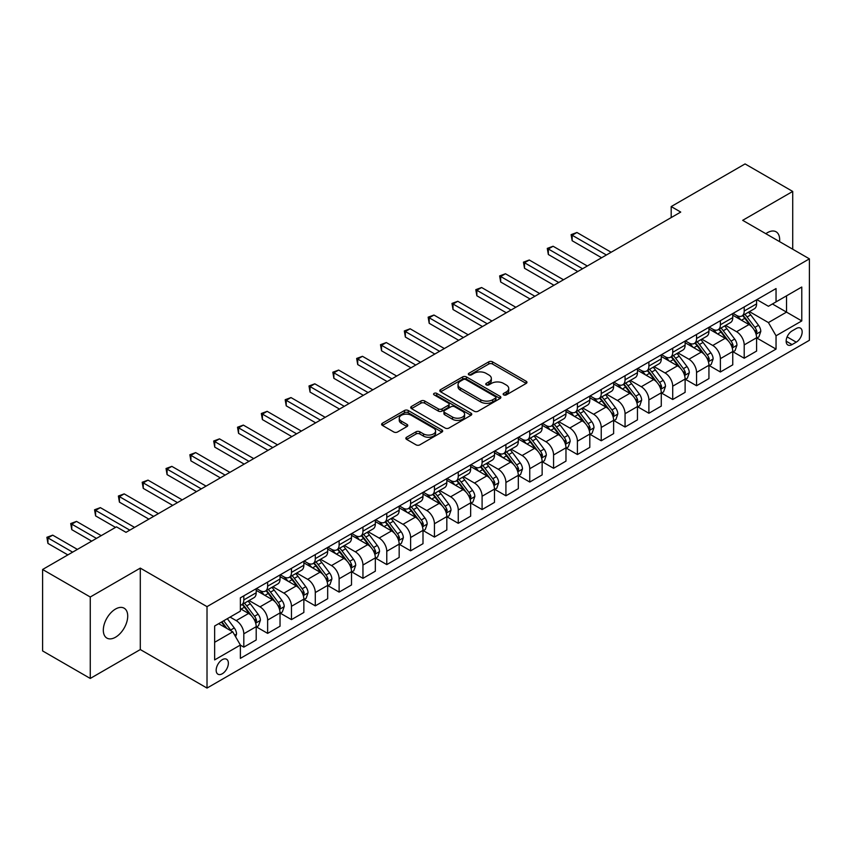 <?xml version="1.0" encoding="UTF-8"?>
<svg xmlns="http://www.w3.org/2000/svg" width="852" height="852" viewBox="0 0 852 852"><rect width="100%" height="100%" fill="white"/><g stroke="black" fill="none" stroke-linecap="round" stroke-linejoin="round"><path stroke-width="1.28" d="M503.692 394.913A1.853 1.065 0 0 0 506.312 394.913L526.185 383.432A2.641 1.523 0 0 0 526.962 382.356A2.641 1.523 0 0 0 526.185 381.27L492.509 361.834A2.641 1.523 0 0 0 488.76 361.834L468.888 373.304A1.853 1.065 0 0 0 468.344 374.06A1.853 1.065 0 0 0 468.888 374.816A1.853 1.065 0 0 0 471.507 374.816L474.074 373.336A8.467 4.888 0 0 1 486.055 373.336L488.856 374.955A8.467 4.888 0 0 1 491.338 378.416A8.467 4.888 0 0 1 488.856 381.866L486.29 383.357A1.853 1.065 0 0 0 485.747 384.114A1.853 1.065 0 0 0 486.29 384.87A1.853 1.065 0 0 0 488.91 384.87L491.476 383.379A8.467 4.888 0 0 1 503.457 383.379L506.258 384.998A8.467 4.888 0 0 1 508.74 388.459A8.467 4.888 0 0 1 506.258 391.92L503.692 393.4A1.853 1.065 0 0 0 503.149 394.156A1.853 1.065 0 0 0 503.692 394.913L503.692 393.4M115.51 637.232A17.253 9.958 120 0 0 126.788 622.024A17.253 9.958 120 0 0 124.147 608.2A17.253 9.958 120 0 0 115.51 609.052A17.253 9.958 120 0 0 104.242 624.26A17.253 9.958 120 0 0 106.883 638.084A17.253 9.958 120 0 0 115.51 637.232M779.559 241.617A17.253 9.958 120 0 0 776.087 231.797A17.253 9.958 120 0 0 767.46 232.66A17.253 9.958 120 0 0 765.852 233.704M222.265 673.772A8.627 4.984 120 0 0 227.899 666.168A8.627 4.984 120 0 0 226.579 659.256A8.627 4.984 120 0 0 222.265 659.682A8.627 4.984 120 0 0 216.632 667.286A8.627 4.984 120 0 0 217.952 674.198A8.627 4.984 120 0 0 222.265 673.772M406.617 437.236A2.641 1.523 0 0 0 405.85 438.311A2.641 1.523 0 0 0 406.617 439.398L416.074 444.85A2.641 1.523 0 0 0 419.812 444.85L441.89 432.102A2.641 1.523 0 0 0 442.667 431.016A2.641 1.523 0 0 0 441.89 429.94L408.214 410.494A2.641 1.523 0 0 0 404.466 410.494L382.388 423.242A2.641 1.523 0 0 0 381.611 424.328A2.641 1.523 0 0 0 382.388 425.404L393.805 431.996A2.641 1.523 0 0 0 397.543 431.996L407 426.543A2.641 1.523 0 0 0 407.767 425.457A2.641 1.523 0 0 0 407 424.381L401.335 421.112A7.082 4.09 0 0 1 399.258 418.215A7.082 4.09 0 0 1 403.635 414.445A7.082 4.09 0 0 1 411.346 415.329L433.519 428.13A7.082 4.09 0 0 1 435.596 431.016A7.082 4.09 0 0 1 431.218 434.797A7.082 4.09 0 0 1 423.508 433.913L419.812 431.772A2.641 1.523 0 0 0 416.074 431.772L406.617 437.236L406.617 439.398M140.292 568.114L90.259 597.007L42.6 569.487L42.6 650.928L90.259 678.448L140.292 649.554L207.015 688.075L207.015 606.635L140.292 568.114L140.292 649.554M792.722 249.221L792.722 191.434L742.678 220.327L809.4 258.848L207.015 606.635M792.722 191.434L745.063 163.925L671.195 206.567L671.195 217.579M42.6 569.487L116.468 526.845L126 532.34L680.727 212.073L671.195 206.567M474.266 411.25A2.641 1.523 0 0 0 478.004 411.25L500.081 398.502A2.641 1.523 0 0 0 500.859 397.426A2.641 1.523 0 0 0 500.081 396.34L466.406 376.903A2.641 1.523 0 0 0 462.657 376.903L440.58 389.641A2.641 1.523 0 0 0 439.802 390.727A2.641 1.523 0 0 0 440.58 391.803L474.266 411.25M434.871 395.317A1.853 1.065 0 0 1 436.746 395.573L436.746 393.368L470.986 413.145A2.641 1.523 0 0 1 471.763 414.221A2.641 1.523 0 0 1 470.986 415.307L448.908 428.055A2.641 1.523 0 0 1 445.17 428.055L411.484 408.609L411.484 406.447A2.641 1.523 0 0 0 410.707 407.522A2.641 1.523 0 0 0 411.484 408.609M411.484 406.447L420.931 400.994A2.641 1.523 0 0 1 424.679 400.994L438.333 408.875A2.641 1.523 0 0 0 442.082 408.875L448.344 405.254A2.641 1.523 0 0 0 449.121 404.178A2.641 1.523 0 0 0 448.344 403.092L434.126 394.881A1.853 1.065 0 0 1 433.583 394.125A1.853 1.065 0 0 1 434.733 393.145A1.853 1.065 0 0 1 436.746 393.368M796.247 328.521L792.051 330.938A8.36 4.824 120 0 0 786.598 338.297A8.36 4.824 120 0 0 787.876 344.996A8.36 4.824 120 0 0 792.051 344.581L796.247 342.163A8.36 4.824 120 0 0 801.711 334.804A8.36 4.824 120 0 0 800.422 328.105A8.36 4.824 120 0 0 796.247 328.521M207.015 688.075L809.4 340.289L809.4 258.848M756.885 299.627L768.419 306.283L776.044 301.885L776.044 288.562L240.381 597.827L240.381 611.14L214.64 626.007L214.64 659.906L240.381 645.039L240.381 658.362L776.044 349.096L776.044 335.784L768.419 322.578L749.462 311.63M776.044 301.885L801.775 287.028L801.775 320.927L776.044 335.784M90.259 597.007L90.259 678.448M772.423 303.972L786.524 312.12L786.524 295.825L801.775 287.028M768.419 322.578L786.524 312.12L801.775 320.927M214.64 642.291L232.756 631.833L218.644 623.696M240.381 645.156L243.81 647.137L243.81 633.813A10.788 6.23 -120 0 0 236.185 620.607L230.083 617.093M243.81 647.137L256.196 639.98L256.196 626.667A10.788 6.23 -120 0 0 248.571 613.461L240.381 608.722M256.484 626.934L267.635 633.377L267.635 620.064A10.788 6.23 -120 0 0 260.009 606.848L249.061 600.532M267.635 633.377L280.031 626.22L280.031 612.907A10.788 6.23 -120 0 0 272.406 599.702L256.196 590.34M280.308 613.184L291.469 619.617L291.469 606.304A10.788 6.23 -120 0 0 283.844 593.098L272.896 586.772M291.469 619.617L303.855 612.471L303.855 599.148A10.788 6.23 -120 0 0 296.23 585.942L280.031 576.591M304.143 599.425L315.293 605.868L315.293 592.545A10.788 6.23 -120 0 0 307.668 579.339L296.72 573.013M315.293 605.868L327.679 598.711L327.679 585.388A10.788 6.23 -120 0 0 320.054 572.182L303.855 562.831M327.967 585.665L339.117 592.108L339.117 578.785A10.788 6.23 -120 0 0 331.492 565.579L320.544 559.263M339.117 592.108L351.514 584.951L351.514 571.639A10.788 6.23 -120 0 0 343.888 558.422L327.679 549.071M351.801 571.905L362.952 578.348L362.952 565.036A10.788 6.23 -120 0 0 355.327 551.819L344.378 545.504M362.952 578.348L375.338 571.191L375.338 557.879A10.788 6.23 -120 0 0 367.713 544.673L351.514 535.312M375.625 558.156L386.776 564.588L386.776 551.276A10.788 6.23 -120 0 0 379.151 538.07L368.202 531.744M386.776 564.588L399.173 557.442L399.173 544.119A10.788 6.23 -120 0 0 391.547 530.913L375.338 521.562M399.46 544.396L410.611 550.829L410.611 537.516A10.788 6.23 -120 0 0 402.985 524.31L392.037 517.984M410.611 550.829L422.997 543.683L422.997 530.359A10.788 6.23 -120 0 0 415.371 517.153L399.173 507.803M423.284 530.636L434.435 537.079L434.435 523.756A10.788 6.23 -120 0 0 426.809 510.55L415.861 504.235M434.435 537.079L446.831 529.923L446.831 516.61A10.788 6.23 -120 0 0 439.206 503.394L422.997 494.043M447.108 516.876L458.259 523.32L458.259 510.007A10.788 6.23 -120 0 0 450.633 496.791L439.685 490.475M458.259 523.32L470.655 516.163L470.655 502.85A10.788 6.23 -120 0 0 463.03 489.644L446.831 480.283M470.943 503.127L482.094 509.56L482.094 496.247A10.788 6.23 -120 0 0 474.468 483.041L463.52 476.715M482.094 509.56L494.479 502.403L494.479 489.091A10.788 6.23 -120 0 0 486.854 475.885L470.655 466.534M494.767 489.367L505.918 495.8L505.918 482.488A10.788 6.23 -120 0 0 498.292 469.282L487.344 462.955M505.918 495.8L518.314 488.654L518.314 475.331A10.788 6.23 -120 0 0 510.689 462.125L494.479 452.774M518.602 475.608L529.752 482.051L529.752 468.728A10.788 6.23 -120 0 0 522.127 455.522L511.179 449.206M529.752 482.051L542.138 474.894L542.138 461.582A10.788 6.23 -120 0 0 534.513 448.365L518.314 439.014M542.426 461.848L553.576 468.291L553.576 454.968A10.788 6.23 -120 0 0 545.951 441.762L535.003 435.447M553.576 468.291L565.973 461.134L565.973 447.822A10.788 6.23 -120 0 0 558.348 434.616L542.138 425.255M566.25 448.099L577.411 454.531L577.411 441.219A10.788 6.23 -120 0 0 569.786 428.013L558.837 421.687M577.411 454.531L589.797 447.375L589.797 434.062A10.788 6.23 -120 0 0 582.172 420.856L565.973 411.495M590.085 434.339L601.235 440.772L601.235 427.459A10.788 6.23 -120 0 0 593.61 414.253L582.662 407.927M601.235 440.772L613.621 433.625L613.621 420.302A10.788 6.23 -120 0 0 605.996 407.096L589.797 397.746M613.909 420.579L625.059 427.022L625.059 413.699A10.788 6.23 -120 0 0 617.434 400.493L606.486 394.178M625.059 427.022L637.456 419.866L637.456 406.542A10.788 6.23 -120 0 0 629.83 393.336L613.621 383.986M637.743 406.819L648.894 413.263L648.894 399.939A10.788 6.23 -120 0 0 641.268 386.733L630.32 380.418M648.894 413.263L661.28 406.106L661.28 392.793A10.788 6.23 -120 0 0 653.654 379.587L637.456 370.226M661.567 393.07L672.718 399.503L672.718 386.19A10.788 6.23 -120 0 0 665.092 372.984L654.144 366.658M672.718 399.503L685.114 392.346L685.114 379.033A10.788 6.23 -120 0 0 677.489 365.827L661.28 356.466M685.391 379.31L696.553 385.743L696.553 372.43A10.788 6.23 -120 0 0 688.927 359.224L677.979 352.898M696.553 385.743L708.939 378.597L708.939 365.274A10.788 6.23 -120 0 0 701.313 352.068L685.114 342.717M709.226 365.551L720.377 371.994L720.377 358.671A10.788 6.23 -120 0 0 712.751 345.465L701.803 339.149M720.377 371.994L732.763 364.837L732.763 351.514A10.788 6.23 -120 0 0 725.148 338.308L708.939 328.957M733.05 351.791L744.201 358.234L744.201 344.911A10.788 6.23 -120 0 0 736.575 331.705L725.627 325.389M744.201 358.234L756.597 351.077L756.597 337.765A10.788 6.23 -120 0 0 748.972 324.559L732.763 315.197M733.05 313.387L736.575 315.421A10.788 6.23 -120 0 0 741.975 315.954A10.788 6.23 -120 0 0 744.201 311.012L744.201 306.944M709.226 327.136L712.751 329.181A10.788 6.23 -120 0 0 718.14 329.713A10.788 6.23 -120 0 0 720.377 324.772L720.377 320.703M685.391 340.896L688.927 342.93A10.788 6.23 -120 0 0 694.316 343.462A10.788 6.23 -120 0 0 696.553 338.532L696.553 334.463M661.567 354.656L665.092 356.69A10.788 6.23 -120 0 0 670.481 357.222A10.788 6.23 -120 0 0 672.718 352.291L672.718 348.212M637.743 368.415L641.268 370.45A10.788 6.23 -120 0 0 646.657 370.982A10.788 6.23 -120 0 0 648.894 366.04L648.894 361.972M613.909 382.165L617.434 384.209A10.788 6.23 -120 0 0 622.833 384.742A10.788 6.23 -120 0 0 625.059 379.8L625.059 375.732M590.085 395.924L593.61 397.959A10.788 6.23 -120 0 0 598.999 398.502A10.788 6.23 -120 0 0 601.235 393.56L601.235 389.492M566.25 409.684L569.786 411.718A10.788 6.23 -120 0 0 575.175 412.251A10.788 6.23 -120 0 0 577.411 407.32L577.411 403.241M542.426 423.444L545.951 425.478A10.788 6.23 -120 0 0 551.34 426.011A10.788 6.23 -120 0 0 553.576 421.08L553.576 417.001M518.602 437.193L522.127 439.238A10.788 6.23 -120 0 0 527.516 439.77A10.788 6.23 -120 0 0 529.752 434.829L529.752 430.761M494.767 450.953L498.292 452.987A10.788 6.23 -120 0 0 503.692 453.53A10.788 6.23 -120 0 0 505.918 448.589L505.918 444.52M470.943 464.713L474.468 466.747A10.788 6.23 -120 0 0 479.857 467.279A10.788 6.23 -120 0 0 482.094 462.348L482.094 458.269M447.108 478.473L450.633 480.507A10.788 6.23 -120 0 0 456.033 481.039A10.788 6.23 -120 0 0 458.259 476.108L458.259 472.029M423.284 492.232L426.809 494.267A10.788 6.23 -120 0 0 432.198 494.799A10.788 6.23 -120 0 0 434.435 489.857L434.435 485.789M399.45 505.981L402.985 508.016A10.788 6.23 -120 0 0 408.374 508.559A10.788 6.23 -120 0 0 410.611 503.617L410.611 499.549M375.625 519.741L379.151 521.775A10.788 6.23 -120 0 0 384.55 522.308A10.788 6.23 -120 0 0 386.776 517.377L386.776 513.298M351.801 533.501L355.327 535.535A10.788 6.23 -120 0 0 360.715 536.068A10.788 6.23 -120 0 0 362.952 531.137L362.952 527.058M327.967 547.261L331.492 549.295A10.788 6.23 -120 0 0 336.891 549.828A10.788 6.23 -120 0 0 339.117 544.886L339.117 540.818M304.143 561.01L307.668 563.044A10.788 6.23 -120 0 0 313.057 563.587A10.788 6.23 -120 0 0 315.293 558.646L315.293 554.577M280.308 574.77L283.844 576.804A10.788 6.23 -120 0 0 289.233 577.337A10.788 6.23 -120 0 0 291.469 572.406L291.469 568.337M256.484 588.53L260.009 590.564A10.788 6.23 -120 0 0 265.398 591.096A10.788 6.23 -120 0 0 267.635 586.165L267.635 582.086M756.885 338.042L776.044 349.096M741.975 315.954L754.361 308.797A10.788 6.23 -120 0 0 756.597 303.866L756.597 299.787M718.14 329.713L730.537 322.557A10.788 6.23 -120 0 0 732.763 317.615L732.763 313.547M694.316 343.462L706.702 336.316A10.788 6.23 -120 0 0 708.939 331.375L708.939 327.306M670.481 357.222L682.878 350.076A10.788 6.23 -120 0 0 685.114 345.135L685.114 341.066M646.657 370.982L659.054 363.825A10.788 6.23 -120 0 0 661.28 358.894L661.28 354.815M622.833 384.742L635.219 377.585A10.788 6.23 -120 0 0 637.456 372.654L637.456 368.575M598.999 398.502L611.395 391.345A10.788 6.23 -120 0 0 613.621 386.403L613.621 382.335M575.175 412.251L587.561 405.105A10.788 6.23 -120 0 0 589.797 400.163L589.797 396.095M551.34 426.011L563.736 418.854A10.788 6.23 -120 0 0 565.973 413.923L565.973 409.844M527.516 439.77L539.902 432.614A10.788 6.23 -120 0 0 542.138 427.683L542.138 423.604M503.692 453.53L516.078 446.373A10.788 6.23 -120 0 0 518.314 441.432L518.314 437.364M479.857 467.279L492.254 460.133A10.788 6.23 -120 0 0 494.479 455.192L494.479 451.123M456.033 481.039L468.419 473.882A10.788 6.23 -120 0 0 470.655 468.951L470.655 464.873M432.198 494.799L444.595 487.642A10.788 6.23 -120 0 0 446.831 482.711L446.831 478.632M408.374 508.559L420.76 501.402A10.788 6.23 -120 0 0 422.997 496.46L422.997 492.392M384.55 522.308L396.936 515.162A10.788 6.23 -120 0 0 399.173 510.22L399.173 506.152M360.715 536.068L373.112 528.911A10.788 6.23 -120 0 0 375.338 523.98L375.338 519.912M336.891 549.828L349.277 542.671A10.788 6.23 -120 0 0 351.514 537.74L351.514 533.661M313.057 563.587L325.453 556.431A10.788 6.23 -120 0 0 327.679 551.489L327.679 547.421M289.233 577.337L301.619 570.19A10.788 6.23 -120 0 0 303.855 565.249L303.855 561.18M265.398 591.096L277.795 583.939A10.788 6.23 -120 0 0 280.031 579.009L280.031 574.94M240.381 605.293A10.788 6.23 -120 0 0 241.574 604.856L253.96 597.699A10.788 6.23 -120 0 0 256.196 592.768L256.196 588.689M241.574 604.856A10.788 6.23 -120 0 0 243.81 599.914L243.81 595.846M232.756 631.833L240.381 645.039M504.427 395.179L506.258 394.114A8.467 4.888 0 0 0 508.74 390.663L508.74 388.459M491.338 378.416L491.338 380.61A8.467 4.888 0 0 1 488.856 384.071L487.024 385.125M526.185 381.27L526.185 383.432L492.509 364.028A2.641 1.523 0 0 0 488.76 364.028L469.622 375.082M500.081 396.34L500.081 398.502L466.406 379.097A2.641 1.523 0 0 0 462.657 379.097L440.622 391.824M495.406 398.182A1.853 1.065 0 0 0 495.949 397.426A1.853 1.065 0 0 0 495.406 396.67L465.842 379.598A1.853 1.065 0 0 0 463.222 379.598L460.506 381.163A8.467 4.888 0 0 0 458.035 384.625A8.467 4.888 0 0 0 460.506 388.075L480.72 399.748A8.467 4.888 0 0 0 492.69 399.748L495.406 398.182L495.406 400.387A1.853 1.065 0 0 0 495.949 399.631L495.949 397.426M458.035 384.625L458.035 386.819A8.467 4.888 0 0 0 460.506 390.28L460.506 388.075M495.406 400.387L492.69 401.952A8.467 4.888 0 0 1 480.72 401.952L460.506 390.28M411.527 408.63L420.931 403.188L420.931 400.994M449.121 404.178L449.121 406.372A2.641 1.523 0 0 1 448.344 407.458L442.082 411.079A2.641 1.523 0 0 1 438.333 411.079L424.679 403.188A2.641 1.523 0 0 0 420.931 403.188M436.746 395.573L470.954 415.318M452.508 417.054A7.082 4.09 0 0 0 460.229 417.949A7.082 4.09 0 0 0 464.596 414.168A7.082 4.09 0 0 0 462.519 411.282L454.712 406.766A2.641 1.523 0 0 0 450.964 406.766L444.701 410.387A2.641 1.523 0 0 0 443.924 411.463A2.641 1.523 0 0 0 444.701 412.549L452.508 417.054L452.508 419.259A7.082 4.09 0 0 0 460.229 420.142A7.082 4.09 0 0 0 464.596 416.372L464.596 414.168M443.924 411.463L443.924 413.667A2.641 1.523 0 0 0 444.701 414.754L444.701 412.549M452.508 419.259L444.701 414.754M435.596 431.016L435.596 433.221A7.082 4.09 0 0 1 431.218 437.001A7.082 4.09 0 0 1 423.508 436.117L419.812 433.977A2.641 1.523 0 0 0 416.074 433.977L406.66 439.419M399.258 418.215L399.258 420.419A7.082 4.09 0 0 0 401.335 423.306L401.335 421.112M406.958 426.554L401.335 423.306M441.89 429.94L441.89 432.102L408.214 412.698A2.641 1.523 0 0 0 404.466 412.698L382.42 425.425M756.597 338.201L758.887 336.881L760.793 331.375A7.146 4.122 -120 0 0 758.514 325.294L750.718 314.899A20.618 11.907 -120 0 0 748.471 312.205M740.729 319.788A20.618 11.907 -120 0 0 736.501 315.378M755.948 333.824L756.927 331.684A7.146 4.122 -120 0 0 754.883 327.381L747.097 316.987A20.618 11.907 -120 0 0 744.85 314.292M742.933 315.4A17.115 9.883 60 0 1 745.734 318.595L752.327 327.392M611.15 252.245L576.932 232.489L572.161 235.237L572.161 240.743L601.618 257.751M742.561 315.613A20.618 11.907 60 0 1 744.808 318.307L749.994 325.219M572.161 240.743L571.117 234.641L606.379 254.993M571.117 234.641L576.932 232.489M732.763 351.961L735.052 350.641L736.959 345.135A7.146 4.122 -120 0 0 734.68 339.053L726.894 328.659A20.618 11.907 -120 0 0 724.637 325.954M716.894 333.547A20.618 11.907 -120 0 0 712.677 329.128M732.113 347.584L733.103 345.443A7.146 4.122 -120 0 0 731.059 341.141L723.273 330.746A20.618 11.907 -120 0 0 721.016 328.052M719.099 329.16A17.115 9.883 60 0 1 721.91 332.355L728.503 341.151M587.316 266.005L553.097 246.249L548.337 248.997L548.337 254.503L577.784 271.511M718.737 329.373A20.618 11.907 60 0 1 720.984 332.067L726.16 338.979M548.337 254.503L547.282 248.39L582.555 268.753M547.282 248.39L553.097 246.249M708.939 365.721L711.228 364.4L713.135 358.894A7.146 4.122 -120 0 0 710.856 352.813L703.06 342.408A20.618 11.907 -120 0 0 700.813 339.714M693.07 347.307A20.618 11.907 -120 0 0 688.842 342.887M708.289 361.344L709.279 359.193A7.146 4.122 -120 0 0 707.235 354.901L699.439 344.506A20.618 11.907 -120 0 0 697.192 341.812M695.275 342.919A17.115 9.883 60 0 1 698.086 346.114L704.679 354.911M563.491 279.765L529.273 260.009L524.502 262.757L524.502 268.263L553.96 285.26M694.902 343.132A20.618 11.907 60 0 1 697.149 345.827L702.336 352.739M524.502 268.263L523.458 262.15L558.72 282.513M523.458 262.15L529.273 260.009M685.114 379.47L687.394 378.15L689.3 372.654A7.146 4.122 -120 0 0 687.021 366.562L679.236 356.168A20.618 11.907 -120 0 0 676.989 353.473M669.235 361.067A20.618 11.907 -120 0 0 665.018 356.647M684.465 375.093L685.445 372.952A7.146 4.122 -120 0 0 683.4 368.66L675.615 358.255A20.618 11.907 -120 0 0 673.368 355.561M671.44 356.668A17.115 9.883 60 0 1 674.251 359.863L680.844 368.671M539.657 293.514L505.449 273.758L500.678 276.517L500.678 282.012L530.125 299.02M671.078 356.882A20.618 11.907 60 0 1 673.325 359.576L678.501 366.488M500.678 282.012L499.634 275.91L534.896 296.272M499.634 275.91L505.449 273.758M661.28 393.23L663.57 391.909L665.476 386.403A7.146 4.122 -120 0 0 663.197 380.322L655.412 369.928A20.618 11.907 -120 0 0 653.154 367.233M645.411 374.827A20.618 11.907 -120 0 0 641.183 370.407M660.63 388.853L661.621 386.712A7.146 4.122 -120 0 0 659.576 382.41L651.78 372.015A20.618 11.907 -120 0 0 649.533 369.321M647.616 370.428A17.115 9.883 60 0 1 650.427 373.623L657.02 382.42M515.833 307.274L481.614 287.518L476.854 290.276L476.854 295.772L506.301 312.78M647.243 370.641A20.618 11.907 60 0 1 649.501 373.336L654.677 380.248M476.854 295.772L475.799 289.669L511.062 310.022M475.799 289.669L481.614 287.518M637.456 406.99L639.745 405.669L641.652 400.163A7.146 4.122 -120 0 0 639.362 394.082L631.577 383.688A20.618 11.907 -120 0 0 629.33 380.993M621.577 388.576A20.618 11.907 -120 0 0 617.359 384.156M636.806 402.613L637.786 400.472A7.146 4.122 -120 0 0 635.741 396.169L627.956 385.775A20.618 11.907 -120 0 0 625.709 383.08M623.792 384.188A17.115 9.883 60 0 1 626.593 387.383L633.185 396.18M492.009 321.034L457.79 301.278L453.019 304.026L453.019 309.532L482.477 326.54M623.419 384.401A20.618 11.907 60 0 1 625.666 387.096L630.842 394.007M453.019 309.532L451.975 303.418L487.237 323.781M451.975 303.418L457.79 301.278M613.621 420.75L615.911 419.429L617.817 413.923A7.146 4.122 -120 0 0 615.538 407.842L607.753 397.437A20.618 11.907 -120 0 0 605.495 394.742M597.753 402.336A20.618 11.907 -120 0 0 593.535 397.916M612.971 416.372L613.962 414.221A7.146 4.122 -120 0 0 611.917 409.929L604.132 399.535A20.618 11.907 -120 0 0 601.874 396.84M599.957 397.948A17.115 9.883 60 0 1 602.769 401.143L609.361 409.94M468.174 334.793L433.956 315.038L429.195 317.785L429.195 323.291L458.642 340.289M599.595 398.161A20.618 11.907 60 0 1 601.842 400.855L607.018 407.767M429.195 323.291L428.141 317.178L463.413 337.541M428.141 317.178L433.956 315.038M589.797 434.499L592.087 433.178L593.993 427.683A7.146 4.122 -120 0 0 591.714 421.591L583.918 411.197A20.618 11.907 -120 0 0 581.671 408.502M573.928 416.095A20.618 11.907 -120 0 0 569.7 411.676M589.147 430.122L590.138 427.981A7.146 4.122 -120 0 0 588.093 423.689L580.297 413.284A20.618 11.907 -120 0 0 578.05 410.589M576.133 411.697A17.115 9.883 60 0 1 578.945 414.892L585.526 423.7M444.35 348.543L410.132 328.787L405.36 331.545L405.36 337.051L434.818 354.049M575.76 411.91A20.618 11.907 60 0 1 578.007 414.604L583.194 421.516M405.36 337.051L404.317 330.938L439.579 351.301M404.317 330.938L410.132 328.787M565.973 448.258L568.252 446.938L570.158 441.432A7.146 4.122 -120 0 0 567.879 435.351L560.094 424.956A20.618 11.907 -120 0 0 557.847 422.262M550.094 429.855A20.618 11.907 -120 0 0 545.876 425.436M565.313 443.881L566.303 441.741A7.146 4.122 -120 0 0 564.258 437.438L556.473 427.044A20.618 11.907 -120 0 0 554.215 424.349M552.298 425.457A17.115 9.883 60 0 1 555.11 428.652L561.702 437.449M420.515 362.302L386.297 342.547L381.536 345.305L381.536 350.8L410.983 367.808M551.936 425.67A20.618 11.907 60 0 1 554.183 428.364L559.359 435.276M381.536 350.8L380.493 344.698L415.755 365.05M380.493 344.698L386.297 342.547M542.138 462.018L544.428 460.698L546.334 455.192A7.146 4.122 -120 0 0 544.055 449.11L536.259 438.716A20.618 11.907 -120 0 0 534.012 436.022M526.27 443.604A20.618 11.907 -120 0 0 522.042 439.185M541.489 457.641L542.479 455.5A7.146 4.122 -120 0 0 540.434 451.198L532.638 440.803A20.618 11.907 -120 0 0 530.391 438.109M528.474 439.217A17.115 9.883 60 0 1 531.286 442.412L537.878 451.209M396.691 376.062L362.473 356.306L357.712 359.054L357.712 364.56L387.159 381.568M528.102 439.43A20.618 11.907 60 0 1 530.359 442.124L535.535 449.036M357.712 364.56L356.658 358.447L391.92 378.81M356.658 358.447L362.473 356.306M518.314 475.778L520.604 474.457L522.5 468.951A7.146 4.122 -120 0 0 520.221 462.87L512.435 452.465A20.618 11.907 -120 0 0 510.188 449.771M502.435 457.364A20.618 11.907 -120 0 0 498.218 452.945M517.665 471.401L518.644 469.25A7.146 4.122 -120 0 0 516.6 464.958L508.814 454.563A20.618 11.907 -120 0 0 506.567 451.869M504.64 452.976A17.115 9.883 60 0 1 507.451 456.171L514.044 464.968M372.856 389.822L338.649 370.066L333.877 372.814L333.877 378.32L363.335 395.317M504.277 453.189A20.618 11.907 60 0 1 506.525 455.884L511.701 462.796M333.877 378.32L332.834 372.207L368.096 392.57M332.834 372.207L338.649 370.066M494.479 489.527L496.769 488.207L498.676 482.711A7.146 4.122 -120 0 0 496.397 476.619L488.611 466.225A20.618 11.907 -120 0 0 486.354 463.531M478.611 471.124A20.618 11.907 -120 0 0 474.394 466.704M493.83 485.161L494.82 483.009A7.146 4.122 -120 0 0 492.775 478.717L484.99 468.312A20.618 11.907 -120 0 0 482.733 465.618M480.816 466.726A17.115 9.883 60 0 1 483.627 469.921L490.219 478.728M349.032 403.571L314.814 383.815L310.053 386.574L310.053 392.08L339.501 409.077M480.443 466.939A20.618 11.907 60 0 1 482.701 469.633L487.877 476.556M310.053 392.08L308.999 385.967L344.272 406.329M308.999 385.967L314.814 383.815M470.655 503.287L472.945 501.966L474.852 496.46A7.146 4.122 -120 0 0 472.572 490.379L464.777 479.985A20.618 11.907 -120 0 0 462.529 477.29M454.787 484.884A20.618 11.907 -120 0 0 450.559 480.464M470.006 498.91L470.986 496.769A7.146 4.122 -120 0 0 468.941 492.477L461.156 482.072A20.618 11.907 -120 0 0 458.908 479.378M456.991 480.485A17.115 9.883 60 0 1 459.792 483.68L466.385 492.477M325.208 417.331L290.99 397.575L286.219 400.333L286.219 405.829L315.677 422.837M456.619 480.698A20.618 11.907 60 0 1 458.866 483.393L464.052 490.305M286.219 405.829L285.175 399.726L320.437 420.089M285.175 399.726L290.99 397.575M446.831 517.047L449.11 515.726L451.017 510.22A7.146 4.122 -120 0 0 448.738 504.139L440.953 493.745A20.618 11.907 -120 0 0 438.695 491.05M430.952 498.633A20.618 11.907 -120 0 0 426.735 494.213M446.171 512.67L447.162 510.529A7.146 4.122 -120 0 0 445.117 506.226L437.332 495.832A20.618 11.907 -120 0 0 435.074 493.138M433.157 494.245A17.115 9.883 60 0 1 435.968 497.44L442.561 506.237M301.374 431.091L267.155 411.335L262.395 414.083L262.395 419.589L291.842 436.597M432.795 494.458A20.618 11.907 60 0 1 435.042 497.153L440.218 504.065M262.395 419.589L261.34 413.486L296.613 433.838M261.34 413.486L267.155 411.335M422.997 530.807L425.286 529.486L427.193 523.98A7.146 4.122 -120 0 0 424.914 517.899L417.118 507.494A20.618 11.907 -120 0 0 414.871 504.799M407.128 512.393A20.618 11.907 -120 0 0 402.9 507.973M422.347 526.429L423.337 524.278A7.146 4.122 -120 0 0 421.293 519.986L413.497 509.592A20.618 11.907 -120 0 0 411.25 506.897M409.333 508.005A17.115 9.883 60 0 1 412.144 511.2L418.737 519.997M277.55 444.85L243.331 425.095L238.56 427.842L238.56 433.348L268.018 450.346M408.96 508.218A20.618 11.907 60 0 1 411.207 510.912L416.394 517.824M238.56 433.348L237.516 427.235L272.778 447.598M237.516 427.235L243.331 425.095M399.173 544.556L401.452 543.235L403.358 537.74A7.146 4.122 -120 0 0 401.079 531.648L393.294 521.254A20.618 11.907 -120 0 0 391.047 518.559M383.293 526.153A20.618 11.907 -120 0 0 379.076 521.733M398.523 540.189L399.503 538.038A7.146 4.122 -120 0 0 397.458 533.746L389.673 523.352A20.618 11.907 -120 0 0 387.426 520.647M385.498 521.754A17.115 9.883 60 0 1 388.31 524.949L394.902 533.757M253.715 458.6L219.507 438.855L214.736 441.602L214.736 447.108L244.183 464.106M385.136 521.967A20.618 11.907 60 0 1 387.383 524.672L392.559 531.584M214.736 447.108L213.692 440.995L248.954 461.358M213.692 440.995L219.507 438.855M375.338 558.316L377.628 556.995L379.534 551.489A7.146 4.122 -120 0 0 377.255 545.408L369.47 535.013A20.618 11.907 -120 0 0 367.212 532.319M359.469 539.912A20.618 11.907 -120 0 0 355.241 535.493M374.688 553.938L375.679 551.798A7.146 4.122 -120 0 0 373.634 547.506L365.838 537.101A20.618 11.907 -120 0 0 363.591 534.406M361.674 535.514A17.115 9.883 60 0 1 364.486 538.709L371.078 547.506M229.891 472.359L195.672 452.604L190.912 455.362L190.912 460.857L220.359 477.865M361.301 535.727A20.618 11.907 60 0 1 363.559 538.421L368.735 545.333M190.912 460.857L189.858 454.755L225.13 475.118M189.858 454.755L195.672 452.604M351.514 572.075L353.804 570.755L355.71 565.249A7.146 4.122 -120 0 0 353.42 559.168L345.635 548.773A20.618 11.907 -120 0 0 343.388 546.079M335.635 553.662A20.618 11.907 -120 0 0 331.417 549.242M350.864 567.698L351.844 565.558A7.146 4.122 -120 0 0 349.799 561.255L342.014 550.861A20.618 11.907 -120 0 0 339.767 548.166M337.85 549.274A17.115 9.883 60 0 1 340.651 552.469L347.243 561.266M206.067 486.119L171.848 466.363L167.077 469.111L167.077 474.617L196.535 491.625M337.477 549.487A20.618 11.907 60 0 1 339.724 552.181L344.9 559.093M167.077 474.617L166.034 468.515L201.296 488.867M166.034 468.515L171.848 466.363M327.679 585.835L329.969 584.515L331.875 579.009A7.146 4.122 -120 0 0 329.596 572.927L321.811 562.522A20.618 11.907 -120 0 0 319.553 559.828M311.811 567.421A20.618 11.907 -120 0 0 307.593 563.002M327.03 581.458L328.02 579.317A7.146 4.122 -120 0 0 325.975 575.015L318.19 564.62A20.618 11.907 -120 0 0 315.932 561.926M314.015 563.034A17.115 9.883 60 0 1 316.827 566.229L323.419 575.025M182.232 499.879L148.014 480.123L143.253 482.871L143.253 488.377L172.7 505.374M313.653 563.247A20.618 11.907 60 0 1 315.9 565.941L321.076 572.853M143.253 488.377L142.199 482.264L177.472 502.627M142.199 482.264L148.014 480.123M303.855 599.584L306.145 598.264L308.051 592.768A7.146 4.122 -120 0 0 305.772 586.677L297.976 576.282A20.618 11.907 -120 0 0 295.729 573.588M287.987 581.181A20.618 11.907 -120 0 0 283.759 576.761M303.205 595.218L304.196 593.067A7.146 4.122 -120 0 0 302.151 588.775L294.355 578.38A20.618 11.907 -120 0 0 292.108 575.675M290.191 576.793A17.115 9.883 60 0 1 293.003 579.988L299.584 588.785M158.408 513.628L124.19 493.883L119.418 496.631L119.418 502.137L148.876 519.134M289.818 576.996A20.618 11.907 60 0 1 292.066 579.701L297.252 586.613M119.418 502.137L118.375 496.024L153.637 516.387M118.375 496.024L124.19 493.883M280.031 613.344L282.31 612.024L284.217 606.517A7.146 4.122 -120 0 0 281.937 600.436L274.152 590.042A20.618 11.907 -120 0 0 271.905 587.347M264.152 594.941A20.618 11.907 -120 0 0 259.935 590.521M279.371 608.967L280.361 606.826A7.146 4.122 -120 0 0 278.316 602.534L270.531 592.129A20.618 11.907 -120 0 0 268.274 589.435M266.356 590.543A17.115 9.883 60 0 1 269.168 593.737L275.76 602.534M134.573 527.388L100.355 507.632L95.594 510.391L95.594 515.886L115.51 527.388M265.994 590.755A20.618 11.907 60 0 1 268.242 593.45L273.417 600.362M95.594 515.886L94.551 509.784L129.813 530.146M94.551 509.784L100.355 507.632M256.196 627.104L258.486 625.783L260.392 620.277A7.146 4.122 -120 0 0 258.113 614.196L250.318 603.802A20.618 11.907 -120 0 0 248.07 601.107M255.547 622.727L256.537 620.586A7.146 4.122 -120 0 0 254.492 616.284L246.697 605.889A20.618 11.907 -120 0 0 244.449 603.195M242.532 604.302A17.115 9.883 60 0 1 245.344 607.497L251.936 616.294M101.218 535.642L76.531 521.392L71.77 524.14L71.77 529.646L91.686 541.148M242.16 604.515A20.618 11.907 60 0 1 244.417 607.21L249.593 614.122M71.77 529.646L70.716 523.543L96.446 538.4M70.716 523.543L76.531 521.392M235.61 636.785L236.558 634.037A7.146 4.122 -120 0 0 234.279 627.956L227.335 618.68M77.394 549.402L52.707 535.152L47.936 537.9L47.936 543.406L67.862 554.908M231.307 631.002A7.146 4.122 -120 0 0 230.658 630.043L223.714 620.767M221.925 621.8L226.92 628.467M221.424 622.088L225.663 627.743M47.936 543.406L46.892 537.293L72.622 552.149M46.892 537.293L52.707 535.152M236.185 620.607L248.571 613.461M260.009 606.848L272.406 599.702M283.844 593.098L296.23 585.942M307.668 579.339L320.054 572.182M331.492 565.579L343.888 558.422M355.327 551.819L367.713 544.673M379.151 538.07L391.547 530.913M402.985 524.31L415.371 517.153M426.809 510.55L439.206 503.394M450.633 496.791L463.03 489.644M474.468 483.041L486.854 475.885M498.292 469.282L510.689 462.125M522.127 455.522L534.513 448.365M545.951 441.762L558.348 434.616M569.786 428.013L582.172 420.856M593.61 414.253L605.996 407.096M617.434 400.493L629.83 393.336M641.268 386.733L653.654 379.587M665.092 372.984L677.489 365.827M688.927 359.224L701.313 352.068M712.751 345.465L725.148 338.308M736.575 331.705L748.972 324.559M744.201 311.012L756.597 303.866M744.201 344.911L756.597 337.765M720.377 358.671L732.763 351.514M720.377 324.772L732.763 317.615M696.553 372.43L708.939 365.274M696.553 338.532L708.939 331.375M672.718 386.19L685.114 379.033M672.718 352.291L685.114 345.135M648.894 399.939L661.28 392.793M648.894 366.04L661.28 358.894M625.059 413.699L637.456 406.542M625.059 379.8L637.456 372.654M601.235 427.459L613.621 420.302M601.235 393.56L613.621 386.403M577.411 441.219L589.797 434.062M577.411 407.32L589.797 400.163M553.576 454.968L565.973 447.822M553.576 421.08L565.973 413.923M529.752 468.728L542.138 461.582M529.752 434.829L542.138 427.683M505.918 482.488L518.314 475.331M505.918 448.589L518.314 441.432M482.094 496.247L494.479 489.091M482.094 462.348L494.479 455.192M458.259 510.007L470.655 502.85M458.259 476.108L470.655 468.951M434.435 523.756L446.831 516.61M434.435 489.857L446.831 482.711M410.611 537.516L422.997 530.359M410.611 503.617L422.997 496.46M386.776 551.276L399.173 544.119M386.776 517.377L399.173 510.22M362.952 565.036L375.338 557.879M362.952 531.137L375.338 523.98M339.117 578.785L351.514 571.639M339.117 544.886L351.514 537.74M315.293 592.545L327.679 585.388M315.293 558.646L327.679 551.489M291.469 606.304L303.855 599.148M291.469 572.406L303.855 565.249M267.635 620.064L280.031 612.907M267.635 586.165L280.031 579.009M243.81 633.813L256.196 626.667M243.81 599.914L256.196 592.768M787.11 336.891L796.247 342.163M786.14 341.173L792.051 344.581M506.258 394.114L506.258 391.92M486.29 384.87L486.29 383.357M488.856 384.071L488.856 381.866M468.888 374.816L468.888 373.304M488.76 364.028L488.76 361.834M492.509 364.028L492.509 361.834M440.58 391.803L440.58 389.641M462.657 379.097L462.657 376.903M466.406 379.097L466.406 376.903M480.72 401.952L480.72 399.748M492.69 401.952L492.69 399.748M424.679 403.188L424.679 400.994M438.333 411.079L438.333 408.875M442.082 411.079L442.082 408.875M448.344 407.458L448.344 405.254M470.986 415.307L470.986 413.145M416.074 433.977L416.074 431.772M419.812 433.977L419.812 431.772M423.508 436.117L423.508 433.913M407 426.543L407 424.381M382.388 425.404L382.388 423.242M404.466 412.698L404.466 410.494M408.214 412.698L408.214 410.494M756.065 334.218L760.74 331.513M747.097 316.987L750.718 314.899M741.485 320.235L744.808 318.307M754.883 327.381L758.514 325.294M754.318 330.171L756.927 331.684M732.23 347.978L736.916 345.273M723.273 330.746L726.894 328.659M717.65 333.984L720.984 332.067M731.059 341.141L734.68 339.053M730.494 343.931L733.103 345.443M708.406 361.727L713.081 359.033M699.439 344.506L703.06 342.408M693.826 347.744L697.149 345.827M707.235 354.901L710.856 352.813M706.659 357.691L709.279 359.193M684.582 375.487L689.257 372.793M675.615 358.255L679.236 356.168M669.991 361.504L673.325 359.576M683.4 368.66L687.021 366.562M682.835 371.451L685.445 372.952M660.747 389.247L665.433 386.542M651.78 372.015L655.412 369.928M646.167 375.263L649.501 373.336M659.576 382.41L663.197 380.322M659.011 385.2L661.621 386.712M636.923 403.007L641.599 400.302M627.956 385.775L631.577 383.688M622.343 389.013L625.666 387.096M635.741 396.169L639.362 394.082M635.177 398.96L637.786 400.472M613.089 416.756L617.775 414.061M604.132 399.535L607.753 397.437M598.509 402.772L601.842 400.855M611.917 409.929L615.538 407.842M611.353 412.719L613.962 414.221M589.264 430.516L593.94 427.821M580.297 413.284L583.918 411.197M574.685 416.532L578.007 414.604M588.093 423.689L591.714 421.591M587.518 426.479L590.138 427.981M565.43 444.275L570.116 441.57M556.473 427.044L560.094 424.956M550.85 430.292L554.183 428.364M564.258 437.438L567.879 435.351M563.694 440.228L566.303 441.741M541.606 458.035L546.281 455.33M532.638 440.803L536.259 438.716M527.026 444.041L530.359 442.124M540.434 451.198L544.055 449.11M539.87 453.988L542.479 455.5M517.782 471.795L522.457 469.09M508.814 454.563L512.435 452.465M503.202 457.801L506.525 455.884M516.6 464.958L520.221 462.87M516.035 467.748L518.644 469.25M493.947 485.544L498.633 482.85M484.99 468.312L488.611 466.225M479.367 471.561L482.701 469.633M492.775 478.717L496.397 476.619M492.211 481.508L494.82 483.009M470.123 499.304L474.798 496.599M461.156 482.072L464.777 479.985M455.543 485.32L458.866 483.393M468.941 492.477L472.572 490.379M468.376 495.257L470.986 496.769M446.288 513.064L450.974 510.359M437.332 495.832L440.953 493.745M431.708 499.07L435.042 497.153M445.117 506.226L448.738 504.139M444.552 509.017L447.162 510.529M422.464 526.824L427.14 524.118M413.497 509.592L417.118 507.494M407.884 512.829L411.207 510.912M421.293 519.986L424.914 517.899M420.728 522.777L423.337 524.278M398.64 540.573L403.315 537.878M389.673 523.352L393.294 521.254M384.05 526.589L387.383 524.672M397.458 533.746L401.079 531.648M396.894 536.536L399.503 538.038M374.805 554.332L379.491 551.627M365.838 537.101L369.47 535.013M360.226 540.349L363.559 538.421M373.634 547.506L377.255 545.408M373.07 550.286L375.679 551.798M350.981 568.092L355.657 565.387M342.014 550.861L345.635 548.773M336.402 554.098L339.724 552.181M349.799 561.255L353.42 559.168M349.235 564.045L351.844 565.558M327.147 581.852L331.833 579.147M318.19 564.62L321.811 562.522M312.567 567.858L315.9 565.941M325.975 575.015L329.596 572.927M325.411 577.805L328.02 579.317M303.323 595.601L307.998 592.907M294.355 578.38L297.976 576.282M288.743 581.618L292.066 579.701M302.151 588.775L305.772 586.677M301.576 591.565L304.196 593.067M279.488 609.361L284.174 606.656M270.531 592.129L274.152 590.042M264.908 595.378L268.242 593.45M278.316 602.534L281.937 600.436M277.752 605.325L280.361 606.826M255.664 623.121L260.339 620.416M246.697 605.889L250.318 603.802M241.084 609.137L244.417 607.21M254.492 616.284L258.113 614.196M253.928 619.074L256.537 620.586M234.705 635.219L236.515 634.176M230.658 630.043L234.279 627.956"/></g></svg>
